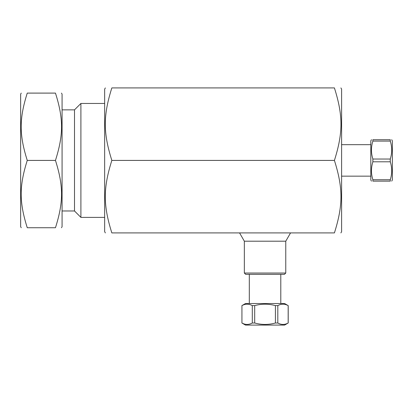 <?xml version="1.0" encoding="UTF-8"?>
<svg xmlns="http://www.w3.org/2000/svg" width="413" height="413" viewBox="0 0 413 413"><rect width="100%" height="100%" fill="white"/><g stroke="black" fill="none" stroke-linecap="round" stroke-linejoin="round"><path stroke-width="0.62" d="M244.341 273.034L245.642 274.335L284.459 274.335L285.765 273.034L244.341 273.034L244.341 241.197L239.555 232.911L334.416 232.911C343.141 232.911 343.141 232.911 334.416 232.911C343.141 232.911 343.141 232.911 334.416 232.911L111.84 232.911C103.121 205.189 103.121 188.137 111.84 160.42C103.121 132.697 103.121 115.64 111.84 87.923C103.121 87.923 103.121 87.923 111.84 87.923C103.121 87.923 103.121 87.923 111.84 87.923L334.416 87.923C343.141 87.923 343.141 87.923 334.416 87.923C343.141 87.923 343.141 87.923 334.416 87.923L334.416 87.923C343.141 115.64 343.141 132.697 334.416 160.414L334.416 160.42C343.141 188.137 343.141 205.189 334.416 232.911L111.84 232.911C103.121 232.911 103.121 232.911 111.84 232.911C103.121 232.911 103.121 232.911 111.84 232.911L239.555 232.911M285.765 273.034L285.765 241.197L244.341 241.197M340.89 87.923L341.608 89.162L341.608 231.667L340.89 232.911M334.416 87.923L111.84 87.923L334.416 87.923M334.416 160.414L111.84 160.414L334.416 160.42M105.367 87.923L104.649 89.162L104.649 231.667L105.367 232.911M241.894 323.007L245.482 325.077L284.624 325.077L288.171 323.007C284.717 324.907 281.263 324.907 277.81 323.007L275.414 323.007C268.507 324.907 261.599 324.907 254.692 323.007L252.297 323.007C248.843 324.907 245.389 324.907 241.935 323.007L241.935 305.61C245.389 303.71 248.843 303.71 252.297 305.61L254.692 305.61C261.599 303.71 268.507 303.71 275.414 305.61L277.81 305.61C281.263 303.71 284.717 303.71 288.171 305.61L284.624 303.54L245.482 303.54L241.894 305.61M249.313 303.54L249.313 274.335M288.171 305.61L288.171 323.007M241.935 323.007L241.935 305.61M252.297 305.61L252.297 323.007M254.692 323.007L254.692 305.61M275.414 305.61L275.414 323.007M277.81 323.007L277.81 305.61M390.28 141.086L390.28 139.702C392.174 139.702 392.174 139.702 390.28 139.702C392.174 139.702 392.174 139.702 390.28 139.702L372.882 139.702C370.982 139.702 370.982 139.702 372.882 139.702C370.982 139.702 370.982 139.702 372.882 139.702L372.882 141.086L390.28 141.086C392.174 147.069 392.174 153.047 390.28 159.031L390.28 161.798C392.174 167.781 392.174 173.765 390.28 179.743L390.28 181.131C392.174 181.131 392.174 181.131 390.28 181.131C392.174 181.131 392.174 181.131 390.28 181.131L372.882 181.131C370.982 181.131 370.982 181.131 372.882 181.131C370.982 181.131 370.982 181.131 372.882 181.131L372.882 179.743C370.982 173.765 370.982 167.781 372.882 161.798L372.882 159.031C370.982 153.047 370.982 147.069 372.882 141.086M371.468 139.702L370.807 140.843L370.807 179.985L371.468 181.131M391.689 181.131L392.35 179.985L392.35 140.843L391.689 139.702M390.28 179.743L372.882 179.743M372.882 161.798L390.28 161.798M390.28 159.031L372.882 159.031M61.48 93.101L62.074 94.133L62.074 226.696L61.48 227.733M55.466 93.101C63.566 93.101 63.566 93.101 55.466 93.101C63.566 93.101 63.566 93.101 55.466 93.101L55.466 93.101C63.566 118.841 63.566 134.674 55.466 160.414L55.466 160.414C63.566 186.155 63.566 201.993 55.466 227.733L55.466 227.733C63.566 227.733 63.566 227.733 55.466 227.733C63.566 227.733 63.566 227.733 55.466 227.733L27.258 227.733C19.158 201.993 19.158 186.155 27.258 160.414C19.158 134.674 19.158 118.841 27.258 93.101C19.158 93.101 19.158 93.101 27.258 93.101C19.158 93.101 19.158 93.101 27.258 93.101L55.466 93.101M55.466 160.414L27.258 160.414L55.466 160.414M27.258 227.733C19.158 227.733 19.158 227.733 27.258 227.733C19.158 227.733 19.158 227.733 27.258 227.733L55.466 227.733L27.258 227.733M21.249 93.101L20.65 94.133L20.65 226.696L21.249 227.733M62.074 109.858L74.505 109.858L74.505 210.981L80.896 217.377L80.896 103.457L104.649 103.457M285.765 241.197L290.551 232.911M280.794 303.54L280.794 274.335M288.212 323.007L288.212 305.61M370.807 144.674L341.608 144.674M370.807 176.16L341.608 176.16M62.074 210.976L74.505 210.976M80.896 217.377L104.649 217.377M74.505 109.848L80.896 103.457"/></g></svg>
